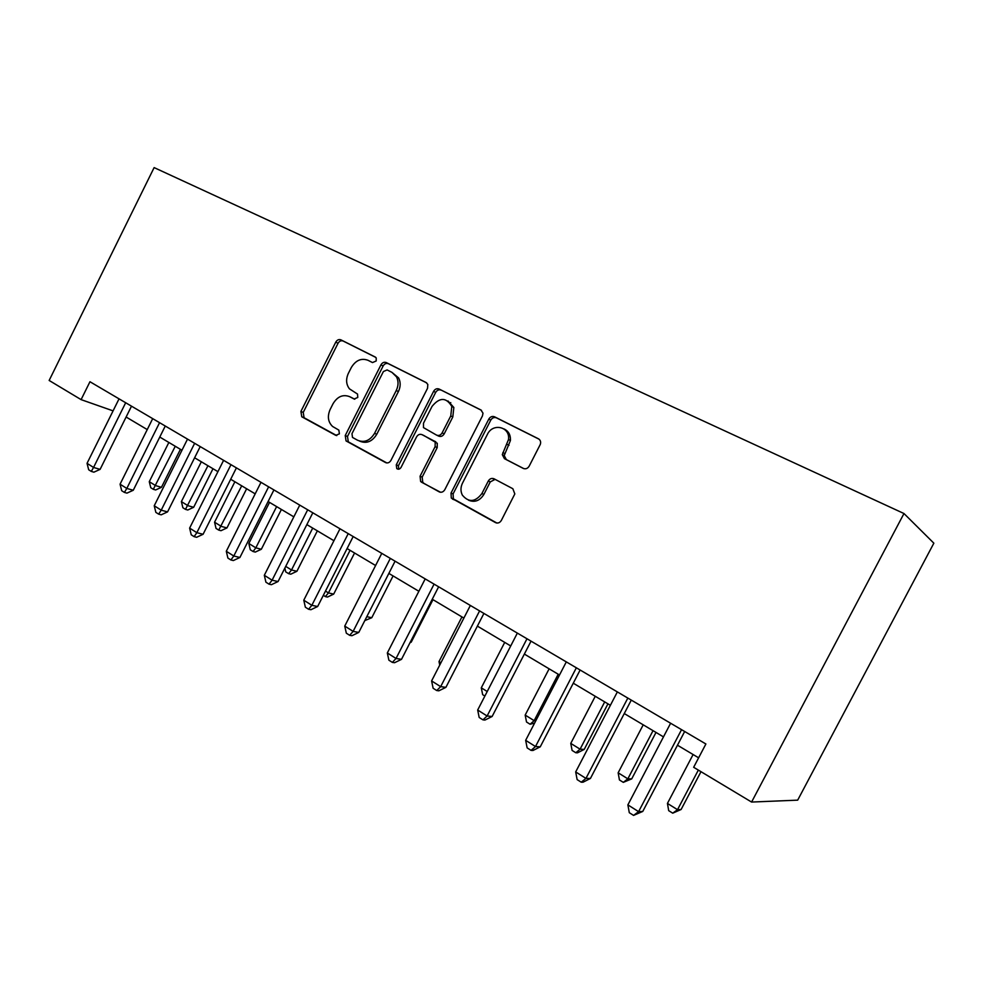 <?xml version="1.0" encoding="UTF-8"?>
<svg xmlns="http://www.w3.org/2000/svg" width="983" height="983" viewBox="0 0 983 983"><rect width="100%" height="100%" fill="white"/><g stroke="black" fill="none" stroke-linecap="round" stroke-linejoin="round"><path stroke-width="1.47" d="M376.194 360.97L376.206 357.935L375.285 357.062L340.904 339.848C338.865 339.11 337.157 339.872 335.781 342.121L300.909 411.422L301.756 416.755L335.756 435.346L339.393 433.847L338.852 430.112L332.573 426.462C328.003 422.026 327.192 416.374 330.128 409.518L333.065 403.694C337.476 396.481 343.006 394.134 349.641 396.665L354.101 399.012L357.763 397.464L357.542 394.072L349.444 388.838C346.09 384.39 345.721 379.241 348.363 373.356L351.312 367.519C355.735 360.269 361.302 357.861 368.011 360.294L372.508 362.567L376.194 360.97M523.263 468.399C525.684 469.321 527.65 468.572 529.186 466.139L540.306 444.39C541.068 441.908 540.441 440.04 538.438 438.799L494.547 416.804C492.2 415.956 490.284 416.718 488.797 419.102L451.025 493.073L451.283 498.037L495.481 522.587C497.853 523.558 499.806 522.845 501.342 520.437L514.822 493.933L512.843 488.723L494.093 478.819C491.733 477.898 489.804 478.635 488.293 481.031L481.879 493.577C475.231 502.202 468.707 502.706 462.329 495.1C460.474 491.267 460.523 487.285 462.489 483.157L487.408 434.363C492.753 422.604 510.349 426.769 508.506 439.512L502.288 454.637L504.426 458.656L523.263 468.399M81.097 399.626L89.957 381.736L705.892 743.984L693.654 767.281L751.59 802.054L903.979 513.531L154.122 167.602L49.15 380.458L81.097 399.626L113.082 410.869M427.544 388.285L427.814 384.427L426.143 382.547L386.27 362.567C384.132 361.805 382.362 362.555 380.962 364.853L345.242 435.53L346.065 440.925L385.545 462.551C387.707 463.423 389.514 462.698 390.951 460.388L427.544 388.285M439.118 389.047L480.933 409.985L482.997 413.179L482.444 415.907L444.808 489.681C443.321 492.041 441.453 492.766 439.18 491.844L420.638 481.535L420.073 476.227L435.113 446.675L435.199 442.325L433.687 440.777L422.051 434.67C419.827 433.822 417.996 434.56 416.559 436.882L401.039 467.416C399.798 469.272 398.373 469.665 396.763 468.596L396.272 464.824L433.601 391.332C435.039 388.998 436.882 388.236 439.118 389.047L481.51 410.353M751.59 802.054L797.68 800.15L933.85 543.181L903.979 513.531M126.107 417.013L147.241 429.583M159.774 437.054L181.966 450.251M194.622 457.783L217.919 471.656M230.698 479.262L255.187 493.847M268.089 501.527L293.831 516.849M306.856 524.603L333.937 540.724M347.085 548.551L375.58 565.508M388.85 573.408L418.869 591.274M432.262 599.249L463.878 618.074M477.394 626.122L510.718 645.954M524.357 654.076L559.511 675.002M573.273 683.197L610.394 705.29M624.266 713.547L663.476 736.881M677.471 745.212L698.63 757.819M450.755 402.6L450.361 403.362M351.078 397.341L354.765 399.221M375.715 357.357L343.141 341.027C341.089 340.302 339.393 341.052 338.029 343.288L303.231 412.418L304.079 417.726L336.776 435.616M426.696 382.891L388.42 363.722C386.294 362.948 384.525 363.71 383.124 365.983L347.49 436.477L348.314 441.859L386.81 462.932M387.13 369.927L383.407 371.525L351.975 433.687L352.492 437.423L357.615 440.261C364.374 442.964 370.026 440.654 374.572 433.319L396.26 390.497C398.545 385.643 398.619 381.085 396.481 376.808L391.959 372.373L387.13 369.927M359.459 441.035L359.839 441.195C366.598 443.898 372.238 441.588 376.772 434.277L374.572 433.319M391.959 372.373L398.619 377.927C400.745 382.19 400.671 386.737 398.398 391.578L376.772 434.277M440.507 492.25L421.486 482.174M423.845 435.506L437.275 443.284L437.202 447.621L422.186 477.099L422.764 482.383L423.599 483.022M441.17 390.14C438.946 389.329 437.103 390.091 435.666 392.426L398.434 465.709L398.668 469.198M450.767 415.932L451.799 406.421C446.196 397.157 439.61 397.144 432.053 406.384L423.501 423.206L423.464 427.593L436.563 435.113C438.811 435.973 440.667 435.236 442.129 432.876L450.767 415.932L452.807 416.964L453.839 407.478L448.002 400.978M436.821 435.223L438.639 436.096C440.888 436.956 442.731 436.206 444.193 433.872L442.129 432.876M452.807 416.964L444.193 433.872M503.96 428.92C508.555 431.046 510.705 434.916 510.423 440.507L504.23 455.584L506.356 459.602L523.865 468.645M468.559 500.212C474.752 502.706 479.864 500.777 483.882 494.412L481.879 493.577M495.113 479.36L490.271 481.903L483.882 494.412M539.053 439.18L496.489 417.861C494.154 417.001 492.25 417.763 490.75 420.146L453.089 493.896L453.347 498.86L496.87 523.03M168.855 442.448L149.281 481.682L155.621 485.614L161.445 487.31L180.417 449.329M161.445 487.31L155.633 489.964L153.299 489.301L175.269 446.27M153.299 489.301L150.768 487.715L149.281 481.682M125.677 402.747L93.557 467.453L87.045 463.337L119.041 398.852M131.501 406.176L100.106 469.37L93.557 467.453L91.284 471.41L88.679 469.763L87.045 463.337M100.106 469.37L93.901 472.172L91.284 471.41M201.331 461.777L181.388 501.613L187.937 505.68L193.663 507.289L212.992 468.719M193.663 507.289L187.778 510.005L185.48 509.366L207.954 465.721M185.48 509.366L182.875 507.732L181.388 501.613M234.876 481.756L214.564 522.206L221.322 526.409L226.95 527.932L246.635 488.76M226.95 527.932L220.991 530.697L218.73 530.095L241.72 485.823M218.73 530.095L216.027 528.412L214.564 522.206M269.539 502.387L248.834 543.488L255.826 547.838L261.343 549.251L281.408 509.452M261.343 549.251L255.297 552.077L253.086 551.512L255.826 547.838L276.616 506.601M253.086 551.512L250.296 549.78L248.834 543.488M159.565 422.678L126.807 488.44L120.061 484.189L152.697 418.635M165.267 426.032L133.258 490.259L126.807 488.44L124.386 492.409L121.695 490.701L120.061 484.189M133.258 490.259L126.967 493.122L124.386 492.409M194.634 443.308L161.212 510.177L154.233 505.766L187.52 439.118M200.213 446.589L167.565 511.885L161.212 510.177L158.644 514.146L155.855 512.376L154.233 505.766M167.565 511.885L161.187 514.822L158.644 514.146M230.968 464.676L196.846 532.675L189.621 528.117L223.596 460.339M236.412 467.871L203.088 534.285L196.846 532.675L194.118 536.644L191.243 534.813L189.621 528.117M203.088 534.285L196.625 537.283L194.118 536.644M285.721 566.392L291.509 569.993L296.903 571.295L317.362 530.857M296.903 571.295L290.784 574.183L288.621 573.667L291.509 569.993L312.717 528.092M288.621 573.667L285.734 571.873L284.873 568.088M268.629 486.818L233.794 556.009L226.299 551.279L260.987 482.321M273.925 489.939L239.901 557.484L233.794 556.009L230.894 559.966L227.896 558.074L226.299 551.279M239.901 557.484L233.34 560.556L230.894 559.966M398.275 469.21L396.763 468.596M325.496 591.09L328.433 592.921L333.692 594.101L354.568 552.999M333.692 594.101L327.486 597.062L325.373 596.595L328.433 592.921L350.071 550.32M325.373 596.595L323.346 595.317M307.679 509.784L272.094 580.203L264.316 575.288L299.754 505.127M312.815 512.807L278.066 581.543L272.094 580.203L269.023 584.16L265.914 582.194L264.316 575.288M278.066 581.543L271.419 584.688L269.023 584.16M366.794 616.685L371.771 617.717L393.077 575.927M371.771 617.717L364.804 620.592M348.215 533.634L311.844 605.307L303.784 600.208L339.983 528.793M353.18 536.546L317.656 606.511L311.844 605.307L308.576 609.251L305.357 607.211L303.784 600.208M317.656 606.511L310.923 609.718L308.576 609.251M410.366 642.01L411.213 642.169L432.975 599.679M411.213 642.169L409.985 642.771M390.325 558.393L353.13 631.381L344.75 626.085L381.773 553.368M395.08 561.195L358.77 632.425L353.13 631.381L349.665 635.313L346.323 633.187L344.75 626.085M358.77 632.425L351.926 635.718L349.665 635.313M461.936 616.919L439.008 661.584L440.925 662.763M439.733 665.086L439.008 661.584M493.859 478.709L493.527 479.348M510.484 439.548L509.845 440.2M434.081 584.123L396.038 658.475L387.327 652.97L425.197 578.901M438.627 586.802L401.494 659.347L396.038 658.475L392.352 662.395L388.875 660.183L387.327 652.97M401.494 659.347L394.539 662.726L392.352 662.395M504.721 642.378L481.289 687.83L487.224 691.516M484.877 696.05L482.665 694.662L481.289 687.83M479.593 610.898L440.667 686.65L431.598 680.924L470.353 605.454M483.906 613.429L445.901 687.35L440.667 686.65L436.747 690.545L433.122 688.26L431.598 680.924M445.901 687.35L438.848 690.816L436.747 690.545M549.128 668.821L525.18 715.083L534.15 720.662L558.209 674.227M534.629 723.033L530.107 724.25L526.532 722.014L525.18 715.083M530.107 724.25L534.15 720.662L535.772 720.822M526.986 638.766L487.113 715.993L477.677 710.021L517.353 633.101M531.041 641.149L492.127 716.484L487.113 715.993L482.948 719.851L479.176 717.467L477.677 710.021M492.127 716.484L484.963 720.048L482.948 719.851M595.256 696.283L570.767 743.394L580.093 749.181L584.209 749.427L607.949 703.828M584.209 749.427L577.476 752.831L575.805 752.745L580.093 749.181L604.705 701.899M575.805 752.745L572.094 750.422L570.767 743.394M576.345 667.801L535.502 746.539L525.659 740.334L566.306 661.891M580.117 670.013L540.257 746.822L535.502 746.539L531.066 750.385L527.146 747.891L525.659 740.334M540.257 746.822L532.983 750.484L531.066 750.385M643.214 724.827L618.147 772.81L627.842 778.831L631.713 778.88L656.005 732.433M631.713 778.88L623.308 782.357L627.842 778.831L653.031 730.664M623.308 782.357L619.437 779.949L618.147 772.81M627.83 698.077L585.942 778.401L575.682 771.925L617.361 691.909M631.283 700.105L590.427 778.45L585.942 778.401L581.223 782.198L577.132 779.605L575.682 771.925M590.427 778.45L583.03 782.21L581.223 782.198M693.101 754.526L667.432 803.418L677.52 809.685L681.108 809.5L700.99 771.68M681.108 809.5L672.728 813.174L677.52 809.685L698.335 770.094M672.728 813.174L668.698 810.668L667.432 803.418M681.551 729.669L638.594 811.651L627.879 804.88L670.615 723.242M684.66 731.499L642.759 811.442L638.594 811.651L633.568 815.399L629.292 812.695L627.879 804.88M642.759 811.442L633.568 815.399M351.877 397.71L349.641 396.665M304.411 417.935L302.088 416.964M303.231 412.418L300.909 411.422M338.029 343.288L335.781 342.121M343.141 341.027L340.904 339.848M386.233 462.821L385.545 462.551M348.756 442.153L346.507 441.22M347.49 436.477L345.242 435.53M383.124 365.983L380.962 364.853M388.42 363.722L386.27 362.567M398.398 391.578L396.26 390.497M439.979 492.151L439.18 491.844M422.186 477.099L420.073 476.227M437.202 447.621L435.113 446.675M435.764 441.748L433.687 440.777M424.152 435.653L422.051 434.67M398.434 465.709L396.272 464.824M435.666 392.426L433.601 391.332M506.356 459.602L504.426 458.656M504.795 453.544L502.854 452.598M508.985 445.36L507.056 444.377M490.271 481.903L488.293 481.031M496.415 522.944L495.481 522.587M454.564 499.929L452.512 499.118M453.089 493.896L451.025 493.073M490.75 420.146L488.797 419.102M496.489 417.861L494.547 416.804M304.079 417.726L301.756 416.755M348.314 441.859L346.065 440.925M398.619 377.927L396.481 376.808M422.764 482.383L420.638 481.535M437.275 443.284L435.199 442.325M453.839 407.478L451.799 406.421M504.23 455.584L502.288 454.637M510.423 440.507L508.506 439.512M453.347 498.86L451.283 498.037"/></g></svg>
